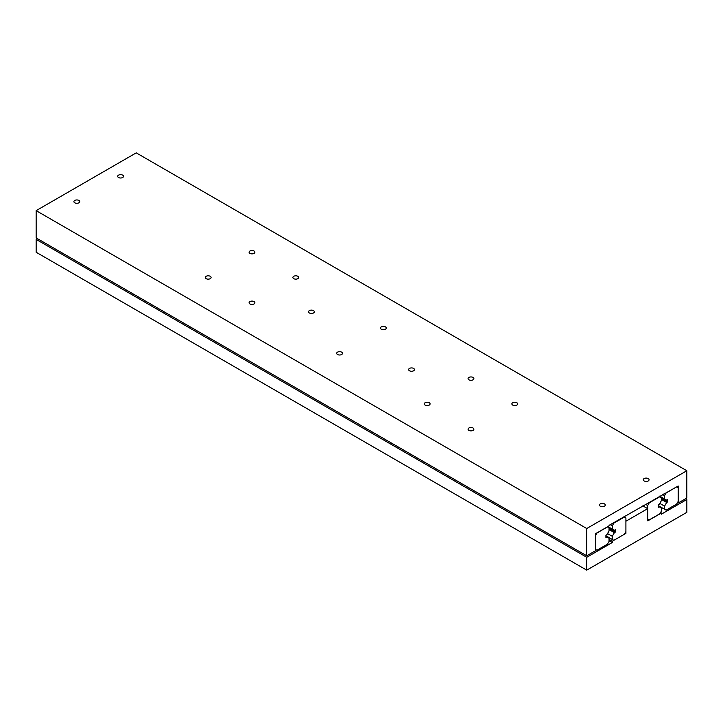 <?xml version="1.0" encoding="UTF-8"?>
<svg xmlns="http://www.w3.org/2000/svg" width="723" height="723" viewBox="0 0 723 723"><rect width="100%" height="100%" fill="white"/><g stroke="black" fill="none" stroke-linecap="round" stroke-linejoin="round"><path stroke-width="1.08" d="M686.85 512.336L586.742 570.14L586.742 557.279L612.273 542.539L612.273 541.238L625.91 533.366L625.91 521.229L647.681 508.658L647.681 520.795L661.319 512.914L661.319 514.216L686.85 499.485L686.85 512.336M609.037 540.677L612.273 542.539M586.742 570.14L36.15 252.255L36.15 239.394L37.424 238.662M36.15 239.394L586.742 557.279M609.037 539.376L612.273 541.238M625.124 532.914L625.91 533.366M642.828 505.856L647.681 508.658M660.605 512.499L661.319 512.914M685.576 498.743L686.85 499.485M118.545 177.524A2.901 1.672 180 0 1 117.695 176.331A2.901 1.672 180 0 1 119.494 174.785A2.901 1.672 180 0 1 122.657 175.147A2.901 1.672 180 0 1 123.506 176.331A2.901 1.672 180 0 1 121.708 177.885A2.901 1.672 180 0 1 118.545 177.524M600.316 506.236A2.901 1.672 180 0 1 599.466 505.052A2.901 1.672 180 0 1 601.256 503.506A2.901 1.672 180 0 1 604.419 503.868A2.901 1.672 180 0 1 605.268 505.052A2.901 1.672 180 0 1 603.479 506.597A2.901 1.672 180 0 1 600.316 506.236M74.749 202.802A2.901 1.672 180 0 1 73.9 201.618A2.901 1.672 180 0 1 75.698 200.072A2.901 1.672 180 0 1 78.852 200.434A2.901 1.672 180 0 1 79.711 201.618A2.901 1.672 180 0 1 77.912 203.172A2.901 1.672 180 0 1 74.749 202.802M249.941 253.375A2.901 1.672 180 0 1 249.092 252.191A2.901 1.672 180 0 1 250.881 250.646A2.901 1.672 180 0 1 254.044 251.008A2.901 1.672 180 0 1 254.894 252.191A2.901 1.672 180 0 1 253.104 253.737A2.901 1.672 180 0 1 249.941 253.375M206.145 278.662A2.901 1.672 180 0 1 205.296 277.478A2.901 1.672 180 0 1 207.085 275.933A2.901 1.672 180 0 1 210.248 276.294A2.901 1.672 180 0 1 211.098 277.478A2.901 1.672 180 0 1 209.309 279.024A2.901 1.672 180 0 1 206.145 278.662M381.328 329.236A2.901 1.672 180 0 1 380.479 328.052A2.901 1.672 180 0 1 382.268 326.507A2.901 1.672 180 0 1 385.431 326.868A2.901 1.672 180 0 1 386.281 328.052A2.901 1.672 180 0 1 384.491 329.598A2.901 1.672 180 0 1 381.328 329.236M337.533 354.523A2.901 1.672 180 0 1 336.683 353.339A2.901 1.672 180 0 1 338.472 351.785A2.901 1.672 180 0 1 341.636 352.155A2.901 1.672 180 0 1 342.485 353.339A2.901 1.672 180 0 1 340.696 354.885A2.901 1.672 180 0 1 337.533 354.523M512.724 405.097A2.901 1.672 180 0 1 511.875 403.904A2.901 1.672 180 0 1 513.664 402.359A2.901 1.672 180 0 1 516.828 402.72A2.901 1.672 180 0 1 517.677 403.904A2.901 1.672 180 0 1 515.888 405.458A2.901 1.672 180 0 1 512.724 405.097M468.92 430.375A2.901 1.672 180 0 1 468.07 429.191A2.901 1.672 180 0 1 469.869 427.645A2.901 1.672 180 0 1 473.032 428.007A2.901 1.672 180 0 1 473.881 429.191A2.901 1.672 180 0 1 472.083 430.745A2.901 1.672 180 0 1 468.92 430.375M644.112 480.949A2.901 1.672 180 0 1 643.262 479.765A2.901 1.672 180 0 1 645.052 478.219A2.901 1.672 180 0 1 648.215 478.581A2.901 1.672 180 0 1 649.064 479.765A2.901 1.672 180 0 1 647.275 481.31A2.901 1.672 180 0 1 644.112 480.949M293.737 278.662A2.901 1.672 180 0 1 292.887 277.478A2.901 1.672 180 0 1 294.677 275.933A2.901 1.672 180 0 1 297.84 276.294A2.901 1.672 180 0 1 298.689 277.478A2.901 1.672 180 0 1 296.9 279.024A2.901 1.672 180 0 1 293.737 278.662M425.124 405.097A2.901 1.672 180 0 1 424.274 403.904A2.901 1.672 180 0 1 426.073 402.359A2.901 1.672 180 0 1 429.227 402.72A2.901 1.672 180 0 1 430.086 403.904A2.901 1.672 180 0 1 428.287 405.458A2.901 1.672 180 0 1 425.124 405.097M249.941 303.949A2.901 1.672 180 0 1 249.092 302.765A2.901 1.672 180 0 1 250.881 301.22A2.901 1.672 180 0 1 254.044 301.581A2.901 1.672 180 0 1 254.894 302.765A2.901 1.672 180 0 1 253.104 304.311A2.901 1.672 180 0 1 249.941 303.949M468.92 379.81A2.901 1.672 180 0 1 468.07 378.626A2.901 1.672 180 0 1 469.869 377.072A2.901 1.672 180 0 1 473.032 377.433A2.901 1.672 180 0 1 473.881 378.626A2.901 1.672 180 0 1 472.083 380.171A2.901 1.672 180 0 1 468.92 379.81M309.381 312.978A2.901 1.672 180 0 1 308.531 311.794A2.901 1.672 180 0 1 310.321 310.248A2.901 1.672 180 0 1 313.484 310.61A2.901 1.672 180 0 1 314.333 311.794A2.901 1.672 180 0 1 312.544 313.339A2.901 1.672 180 0 1 309.381 312.978M409.489 370.772A2.901 1.672 180 0 1 408.64 369.589A2.901 1.672 180 0 1 410.429 368.043A2.901 1.672 180 0 1 413.592 368.405A2.901 1.672 180 0 1 414.442 369.589A2.901 1.672 180 0 1 412.652 371.143A2.901 1.672 180 0 1 409.489 370.772M595.454 533.755L595.454 550.772L586.742 555.806L586.742 528.522L686.814 470.745L686.814 498.03L678.192 503.009L678.192 485.983L609.064 525.341L609.064 525.892L595.454 533.755M586.742 528.522L36.15 210.646L36.15 237.921L586.742 555.806M36.15 210.646L136.231 152.86L686.814 470.745M677.487 502.602L678.192 503.009M664.103 493.574L664.573 493.845M664.554 498.915L664.554 495.662L666.118 492.959L676.629 486.886L678.192 487.79L678.192 501.373L676.629 504.085L666.118 510.149L664.554 509.245L664.554 506.136L666.678 502.458L667.681 501.879L667.681 499.566L666.678 500.144L659.701 496.114M661.319 499.367L666.678 502.458M659.81 503.398L664.554 506.136M661.319 498.21L667.681 501.879M662.512 494.487L664.554 495.662M658.192 505.576L664.554 509.245M661.319 508.007L661.319 511.26L659.756 513.963L649.245 520.036L647.681 519.132L647.681 505.549L649.245 502.837L659.756 496.773L661.319 497.677L661.319 500.777L659.195 504.464L658.192 505.043L658.192 507.356L659.195 506.778L661.319 508.007M658.192 506.199L659.195 506.778M645.522 504.302L647.681 505.549M648.648 502.494L649.245 502.837M659.159 496.421L659.756 496.773M612.273 529.1L612.273 525.847L613.836 523.145L624.347 517.072L625.91 517.975L625.91 531.559L624.347 534.27L613.836 540.334L612.273 539.43L612.273 536.321L614.396 532.643L615.4 532.065L615.4 529.751L614.396 530.33L607.889 526.57M609.037 529.552L614.396 532.643M607.528 533.583L612.273 536.321M609.037 528.396L615.4 532.065M610.23 524.672L612.273 525.847M613.357 522.865L613.836 523.145M623.868 516.8L624.347 517.072M605.91 535.761L612.273 539.43M609.037 538.192L609.037 541.446L607.474 544.148L596.963 550.221L595.4 549.317L595.4 535.734L596.963 533.023L607.474 526.959L609.037 527.862L609.037 530.962L606.913 534.649L605.91 535.228L605.91 537.541L606.913 536.963L609.037 538.192M605.91 536.385L606.913 536.963"/></g></svg>
